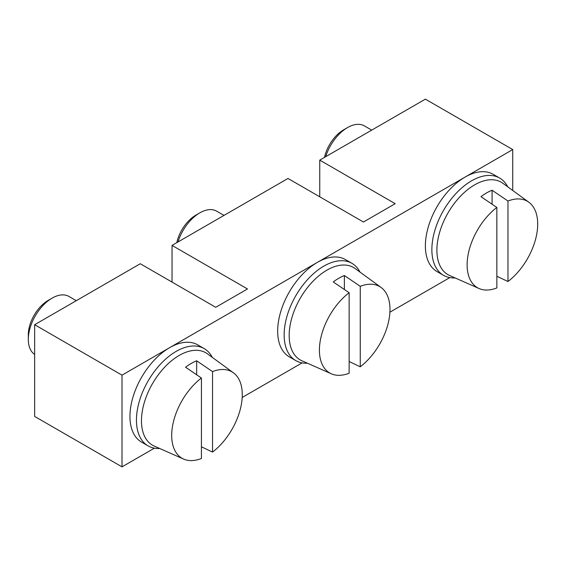 <?xml version="1.0" encoding="UTF-8"?>
<svg xmlns="http://www.w3.org/2000/svg" width="566" height="566" viewBox="0 0 566 566"><rect width="100%" height="100%" fill="white"/><g stroke="black" fill="none" stroke-linecap="round" stroke-linejoin="round"><path stroke-width="0.85" d="M512.732 149.573L425.377 99.142L319.755 160.121L395.195 203.682L363.436 222.021L287.988 178.46L172.043 245.403L247.484 288.957L215.717 307.303L140.276 263.742L34.653 324.721L34.653 416.427L122.008 466.858L122.008 375.159L512.732 149.573L512.732 190.466M34.653 324.721L122.008 375.159M449.821 277.602L389.91 312.191M302.11 362.884L242.191 397.474M154.398 448.159L122.008 466.858M319.755 196.798L319.755 160.121M172.043 245.403L172.043 282.08M455.085 277.913A56.154 32.425 -60 0 1 443.496 275.317A56.154 32.425 -60 0 1 434.886 230.312A56.154 32.425 -60 0 1 471.57 180.83A56.154 32.425 -60 0 1 499.651 178.049A56.154 32.425 -60 0 1 507.695 186.787M443.496 275.317L437.009 271.567A56.154 32.425 -60 0 1 428.398 226.57A56.154 32.425 -60 0 1 465.082 177.087A56.154 32.425 -60 0 1 493.163 174.307L499.651 178.049M76.29 300.688L68.974 296.464A33.691 19.456 120 0 0 52.122 298.133L48.152 300.426A28.081 16.209 120 0 0 28.3 334.81L28.3 339.395A33.691 19.456 120 0 0 34.653 354.429M52.122 298.133A33.691 19.456 120 0 0 28.3 339.395M212.54 371.6L212.54 452.078A49.907 28.816 120 0 0 242.276 394.672A49.907 28.816 120 0 0 233.433 372.803A49.907 28.816 120 0 0 212.54 371.6L196.664 360.804L196.664 374.777M201.425 458.502L201.425 378.017A49.907 28.816 120 0 0 173.097 423.248A49.907 28.816 120 0 0 183.625 459.076A49.907 28.816 120 0 0 201.425 458.502M233.433 372.803L207.46 353.842A53.346 30.797 120 0 0 179.189 355.441A53.346 30.797 120 0 0 143.906 403.954A53.346 30.797 120 0 0 154.214 446.065L183.625 459.076M212.54 452.078L201.425 446.8M201.425 378.017L185.542 367.221A51.874 29.948 -60 0 1 196.664 360.804M371.713 130.123L364.398 125.9A33.691 19.456 120 0 0 347.552 127.569L343.576 129.862A28.081 16.209 120 0 0 324.516 157.369M347.552 127.569A33.691 19.456 120 0 0 325.712 156.683M507.971 201.036L507.971 281.521A49.907 28.816 120 0 0 537.7 224.108A49.907 28.816 120 0 0 528.856 202.239A49.907 28.816 120 0 0 507.971 201.036L492.087 190.24L492.087 204.213M496.849 287.938L496.849 207.453A49.907 28.816 120 0 0 468.521 252.684A49.907 28.816 120 0 0 479.048 288.519A49.907 28.816 120 0 0 496.849 287.938M528.856 202.239L502.884 183.278A53.346 30.797 120 0 0 474.612 184.877A53.346 30.797 120 0 0 439.336 233.39A53.346 30.797 120 0 0 449.645 275.5L479.048 288.519M507.971 281.521L496.849 276.236M496.849 207.453L480.966 196.657A51.874 29.948 -60 0 1 492.087 190.24M159.662 448.477A56.154 32.425 -60 0 1 148.073 445.874A56.154 32.425 -60 0 1 139.462 400.877A56.154 32.425 -60 0 1 176.146 351.394A56.154 32.425 -60 0 1 204.227 348.614A56.154 32.425 -60 0 1 212.271 357.351M148.073 445.874L141.585 442.131A56.154 32.425 -60 0 1 132.975 397.134A56.154 32.425 -60 0 1 169.659 347.651A56.154 32.425 -60 0 1 197.739 344.864L204.227 348.614M307.373 363.195A56.154 32.425 -60 0 1 295.785 360.592A56.154 32.425 -60 0 1 287.174 315.595A56.154 32.425 -60 0 1 323.858 266.112A56.154 32.425 -60 0 1 351.939 263.332A56.154 32.425 -60 0 1 359.983 272.069M295.785 360.592L289.297 356.849A56.154 32.425 -60 0 1 280.686 311.852A56.154 32.425 -60 0 1 317.37 262.369A56.154 32.425 -60 0 1 345.451 259.589L351.939 263.332M224.002 215.405L216.686 211.182A33.691 19.456 120 0 0 199.833 212.851L195.864 215.144A28.081 16.209 120 0 0 176.804 242.651M199.833 212.851A33.691 19.456 120 0 0 178 241.958M360.259 286.318L360.259 366.796A49.907 28.816 120 0 0 389.988 309.39A49.907 28.816 120 0 0 381.144 287.521A49.907 28.816 120 0 0 360.259 286.318L344.376 275.522L344.376 289.495M349.137 373.22L349.137 292.735A49.907 28.816 120 0 0 320.809 337.966A49.907 28.816 120 0 0 331.336 373.801A49.907 28.816 120 0 0 349.137 373.22M381.144 287.521L355.172 268.56A53.346 30.797 120 0 0 326.9 270.159A53.346 30.797 120 0 0 291.617 318.672A53.346 30.797 120 0 0 301.933 360.783L331.336 373.801M360.259 366.796L349.137 361.518M349.137 292.735L333.254 281.939A51.874 29.948 -60 0 1 344.376 275.522"/></g></svg>
